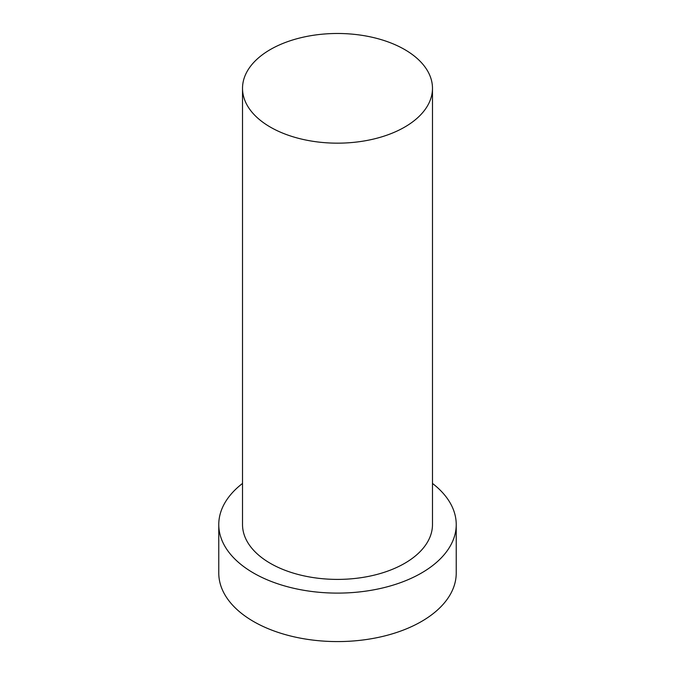 <?xml version="1.0" encoding="UTF-8"?>
<svg xmlns="http://www.w3.org/2000/svg" width="675" height="675" viewBox="0 0 675 675"><rect width="100%" height="100%" fill="white"/><g stroke="black" fill="none" stroke-linecap="round" stroke-linejoin="round"><path stroke-width="1.01" d="M270.337 127.102A94.981 54.835 0 0 0 373.849 138.991A94.981 54.835 0 0 0 432.481 88.324A94.981 54.835 0 0 0 404.663 49.545A94.981 54.835 0 0 0 301.151 37.657A94.981 54.835 0 0 0 242.519 88.324A94.981 54.835 0 0 0 270.337 127.102M242.519 88.324L242.519 524.559A94.981 54.835 0 0 0 270.337 563.338A94.981 54.835 0 0 0 373.849 575.227A94.981 54.835 0 0 0 432.481 524.559L432.481 88.324M242.519 483.435A118.733 68.546 0 0 0 218.767 524.559A118.733 68.546 0 0 0 253.547 573.033A118.733 68.546 0 0 0 382.936 587.891A118.733 68.546 0 0 0 456.233 524.559A118.733 68.546 0 0 0 432.481 483.435M218.767 524.559L218.767 573.033A118.733 68.546 0 0 0 253.547 621.506A118.733 68.546 0 0 0 382.936 636.365A118.733 68.546 0 0 0 456.233 573.033L456.233 524.559"/></g></svg>
